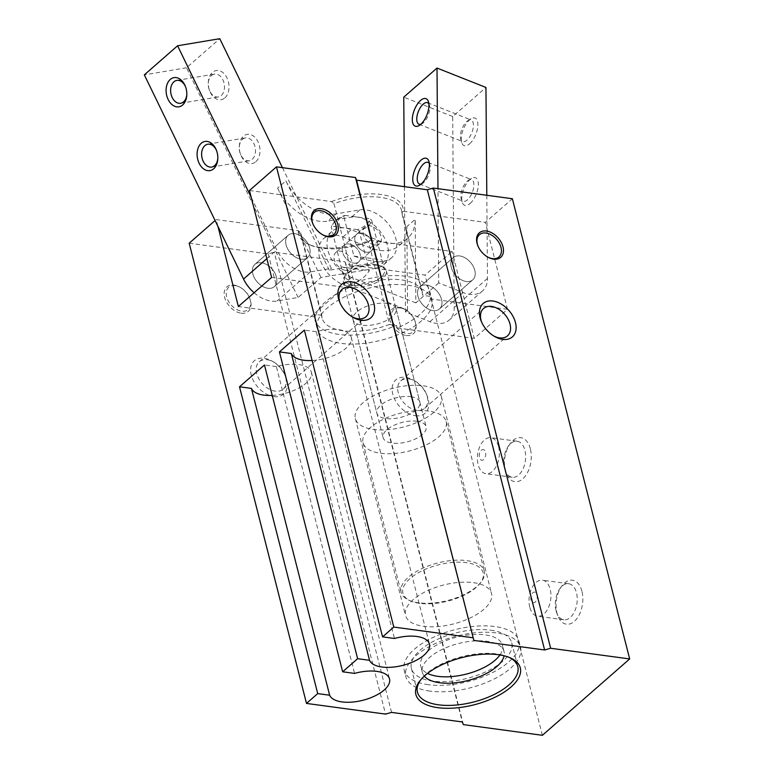 <?xml version="1.0" encoding="UTF-8"?>
<svg xmlns="http://www.w3.org/2000/svg" width="774" height="774" viewBox="0 0 774 774"><rect width="100%" height="100%" fill="white"/><g stroke="black" fill="none" stroke-linecap="round" stroke-linejoin="round"><path stroke-width="0.58" stroke-dasharray="3.87 2.9" d="M508.934 657.3A51.781 23.423 165.7 0 0 507.918 656.836A51.781 23.423 165.7 0 0 496.724 653.924A51.781 23.423 165.7 0 0 421.453 678.875A51.781 23.423 165.7 0 0 420.785 679.766M490.668 630.162A51.781 23.423 -14.3 0 1 511.74 642.826A51.781 23.423 -14.3 0 1 487.349 671.106A51.781 23.423 -14.3 0 1 432.473 681.072A51.781 23.423 -14.3 0 1 411.391 668.407A51.781 23.423 -14.3 0 1 435.781 640.127A51.781 23.423 -14.3 0 1 490.668 630.162M410.82 396.704A22.194 10.043 -14.3 0 1 419.856 402.132A22.194 10.043 -14.3 0 1 409.398 414.254A22.194 10.043 -14.3 0 1 385.878 418.521A22.194 10.043 -14.3 0 1 376.851 413.093A22.194 10.043 -14.3 0 1 387.3 400.971A22.194 10.043 -14.3 0 1 410.82 396.704M387.039 303.389A22.194 10.043 -14.3 0 1 396.065 308.816A22.194 10.043 -14.3 0 1 385.616 320.929A22.194 10.043 -14.3 0 1 362.097 325.206A22.194 10.043 -14.3 0 1 353.06 319.778A22.194 10.043 -14.3 0 1 363.519 307.655A22.194 10.043 -14.3 0 1 387.039 303.389M473.475 582.667A44.379 20.076 -14.3 0 1 491.538 593.523A44.379 20.076 -14.3 0 1 470.631 617.758A44.379 20.076 -14.3 0 1 423.591 626.301A44.379 20.076 -14.3 0 1 405.528 615.446A44.379 20.076 -14.3 0 1 426.435 591.201A44.379 20.076 -14.3 0 1 473.475 582.667M423.291 385.8A44.379 20.076 -14.3 0 1 441.354 396.656A44.379 20.076 -14.3 0 1 420.456 420.892A44.379 20.076 -14.3 0 1 373.407 429.425A44.379 20.076 -14.3 0 1 355.343 418.579A44.379 20.076 -14.3 0 1 376.251 394.334A44.379 20.076 -14.3 0 1 423.291 385.8M529.745 607.145A18.189 10.807 97.7 0 1 531.641 588.492A18.189 10.807 97.7 0 1 542.4 580.171A18.189 10.807 97.7 0 1 550.188 589.256A18.189 10.807 97.7 0 1 548.292 607.909A18.189 10.807 97.7 0 1 537.533 616.22A18.189 10.807 97.7 0 1 529.745 607.145M531.051 600.044A5.379 3.193 97.7 0 1 532.88 592.758A5.379 3.193 97.7 0 1 537.088 594.761A5.379 3.193 97.7 0 1 535.25 602.046A5.379 3.193 97.7 0 1 531.051 600.044M498.611 446.762A18.189 10.807 97.7 0 1 492.399 471.424A18.189 10.807 97.7 0 1 485.956 473.727A18.189 10.807 97.7 0 1 478.168 464.642A18.189 10.807 97.7 0 1 484.389 439.99A18.189 10.807 97.7 0 1 490.832 437.678A18.189 10.807 97.7 0 1 498.611 446.762M481.312 450.265A5.379 3.193 97.7 0 1 485.521 452.268A5.379 3.193 97.7 0 1 483.682 459.553A5.379 3.193 97.7 0 1 479.474 457.55A5.379 3.193 97.7 0 1 481.312 450.265M426.484 285.026A14.793 9.839 48.8 0 0 420.001 286.67A14.793 9.839 48.8 0 0 419.614 300.389A14.793 9.839 48.8 0 0 433.005 310.597A14.793 9.839 48.8 0 0 439.487 308.942A14.793 9.839 48.8 0 0 439.874 295.233A14.793 9.839 48.8 0 0 426.484 285.026A14.793 9.839 48.8 0 0 420.001 286.67A14.793 9.839 48.8 0 0 419.614 300.389A14.793 9.839 48.8 0 0 433.005 310.597A14.793 9.839 48.8 0 0 439.487 308.942A14.793 9.839 48.8 0 0 439.874 295.233A14.793 9.839 48.8 0 0 426.484 285.026M466.258 281.504A14.793 9.839 -131.2 0 1 452.867 271.297A14.793 9.839 -131.2 0 1 453.264 257.587A14.793 9.839 -131.2 0 1 459.737 255.942A14.793 9.839 -131.2 0 1 473.127 266.15A14.793 9.839 -131.2 0 1 472.74 279.859A14.793 9.839 -131.2 0 1 466.258 281.504A14.793 9.839 48.8 0 0 472.74 279.859A14.793 9.839 48.8 0 0 473.127 266.15A14.793 9.839 48.8 0 0 459.737 255.942A14.793 9.839 48.8 0 0 453.264 257.587A14.793 9.839 48.8 0 0 452.867 271.297A14.793 9.839 48.8 0 0 466.258 281.504M556.042 610.696A18.189 10.807 97.7 0 1 559.999 588.53A18.189 10.807 97.7 0 1 568.697 583.731A18.189 10.807 97.7 0 1 576.485 592.816A18.189 10.807 97.7 0 1 574.579 611.46A18.189 10.807 97.7 0 1 563.82 619.781A18.189 10.807 97.7 0 1 556.719 612.844A18.189 10.807 97.7 0 1 556.042 610.696M504.464 468.202A18.189 10.807 97.7 0 1 508.431 446.027A18.189 10.807 97.7 0 1 517.129 441.228A18.189 10.807 97.7 0 1 524.907 450.313A18.189 10.807 97.7 0 1 523.011 468.967A18.189 10.807 97.7 0 1 512.253 477.277A18.189 10.807 97.7 0 1 505.141 470.35A18.189 10.807 97.7 0 1 504.464 468.202M408.72 378.863A18.189 12.103 -131.2 0 1 415.406 381.272A18.189 12.103 -131.2 0 1 426.281 393.705A18.189 12.103 -131.2 0 1 424.703 408.275A18.189 12.103 -131.2 0 1 416.731 410.297A18.189 12.103 -131.2 0 1 400.274 397.749A18.189 12.103 -131.2 0 1 400.758 380.895A18.189 12.103 -131.2 0 1 408.72 378.863M300.738 232.742A51.781 23.423 165.7 0 0 301.067 235.567A51.781 23.423 165.7 0 0 310.935 245.319L308.855 244.42A53.87 24.371 -14.3 0 0 320.504 247.457A53.87 24.371 -14.3 0 0 370.04 240.366L368.492 241.904L389.535 324.47A51.781 23.423 -14.3 0 1 322.11 318.133A51.781 23.423 -14.3 0 1 321.781 315.308L300.738 232.742L298.261 230.671L216.207 219.574L215.104 220.542M308.855 244.42A53.87 24.371 -14.3 0 1 298.261 230.671M310.935 245.319A51.781 23.423 165.7 0 0 322.139 248.231A51.781 23.423 165.7 0 0 368.492 241.904M261.37 262.715A14.793 9.839 48.8 0 0 254.888 264.36A14.793 9.839 48.8 0 0 254.491 278.069A14.793 9.839 48.8 0 0 267.881 288.276A14.793 9.839 48.8 0 0 274.364 286.632A14.793 9.839 48.8 0 0 274.76 272.912A14.793 9.839 48.8 0 0 261.37 262.715A14.793 9.839 48.8 0 0 254.888 264.36A14.793 9.839 48.8 0 0 254.491 278.069A14.793 9.839 48.8 0 0 267.881 288.276A14.793 9.839 48.8 0 0 274.364 286.632A14.793 9.839 48.8 0 0 274.76 272.912A14.793 9.839 48.8 0 0 261.37 262.715M301.134 259.193A14.793 9.839 -131.2 0 1 287.744 248.986A14.793 9.839 -131.2 0 1 288.141 235.277A14.793 9.839 -131.2 0 1 294.623 233.622A14.793 9.839 -131.2 0 1 308.013 243.829A14.793 9.839 -131.2 0 1 307.617 257.539A14.793 9.839 -131.2 0 1 301.134 259.193A14.793 9.839 48.8 0 0 307.617 257.539A14.793 9.839 48.8 0 0 308.013 243.829A14.793 9.839 48.8 0 0 294.623 233.622A14.793 9.839 48.8 0 0 288.141 235.277A14.793 9.839 48.8 0 0 287.744 248.986A14.793 9.839 48.8 0 0 301.134 259.193M271.626 277.421L348.706 287.841L348.058 285.277A59.172 26.771 165.7 0 1 405.537 276.26A59.172 26.771 165.7 0 1 429.628 290.734A59.172 26.771 165.7 0 1 429.764 296.326L430.421 298.88A59.172 26.771 -14.3 0 1 397.168 327.963L396.511 325.409A59.172 26.771 165.7 0 1 339.031 334.436A59.172 26.771 165.7 0 1 314.941 319.962L317.224 328.911A59.172 26.771 -14.3 0 1 345.098 296.587A59.172 26.771 -14.3 0 1 407.821 285.209A59.172 26.771 -14.3 0 1 431.902 299.683A59.172 26.771 -14.3 0 1 404.028 331.998A59.172 26.771 -14.3 0 1 341.315 343.385A59.172 26.771 -14.3 0 1 317.224 328.911M355.034 286.225L333.991 203.659A51.781 23.423 -14.3 0 1 380.334 197.331A51.781 23.423 -14.3 0 1 401.406 209.996A51.781 23.423 -14.3 0 1 401.745 212.821L422.788 295.378A51.781 23.423 -14.3 0 0 422.459 292.553A51.781 23.423 -14.3 0 0 401.387 279.898A51.781 23.423 -14.3 0 0 355.034 286.225L348.058 285.277M267.194 359.736A18.189 12.103 -131.2 0 1 273.88 362.145A18.189 12.103 -131.2 0 1 284.755 374.577A18.189 12.103 -131.2 0 1 283.178 389.148A18.189 12.103 -131.2 0 1 275.205 391.17A18.189 12.103 -131.2 0 1 258.739 378.621A18.189 12.103 -131.2 0 1 259.222 361.768A18.189 12.103 -131.2 0 1 267.194 359.736M581.922 591.278A22.194 13.177 -82.3 0 0 561.818 586.053A22.194 13.177 -82.3 0 0 556.98 613.095A22.194 13.177 -82.3 0 0 557.802 615.717A22.194 13.177 -82.3 0 0 575.217 620.535A22.194 13.177 -82.3 0 0 581.922 591.278M530.345 448.785A22.194 13.177 -82.3 0 0 510.24 443.55A22.194 13.177 -82.3 0 0 505.412 470.592A22.194 13.177 -82.3 0 0 506.235 473.214A22.194 13.177 -82.3 0 0 523.65 478.032A22.194 13.177 -82.3 0 0 530.345 448.785M406.311 335.5A16.273 10.826 48.8 0 0 414.845 320.659A16.273 10.826 48.8 0 0 405.121 309.532A16.273 10.826 48.8 0 0 399.142 307.384A16.273 10.826 48.8 0 0 389.748 319.691A16.273 10.826 48.8 0 0 406.311 335.5M400.293 307.936A14.793 9.839 -131.2 0 1 405.731 309.89A14.793 9.839 -131.2 0 1 414.574 320.001A14.793 9.839 -131.2 0 1 406.814 333.497A14.793 9.839 -131.2 0 1 391.76 319.12A14.793 9.839 -131.2 0 1 400.293 307.936M415.367 415.725A22.194 14.764 48.8 0 0 427.016 395.475A22.194 14.764 48.8 0 0 413.751 380.305A22.194 14.764 48.8 0 0 405.595 377.373A22.194 14.764 48.8 0 0 392.786 394.159A22.194 14.764 48.8 0 0 415.367 415.725M241.188 313.189A16.273 10.826 48.8 0 0 249.731 298.338A16.273 10.826 48.8 0 0 239.998 287.212A16.273 10.826 48.8 0 0 234.019 285.064A16.273 10.826 48.8 0 0 224.634 297.371A16.273 10.826 48.8 0 0 241.188 313.189M235.18 285.616A14.793 9.839 -131.2 0 1 240.617 287.57A14.793 9.839 -131.2 0 1 249.46 297.68A14.793 9.839 -131.2 0 1 241.691 311.187A14.793 9.839 -131.2 0 1 226.647 296.81A14.793 9.839 -131.2 0 1 235.18 285.616M273.841 396.598A22.194 14.764 48.8 0 0 285.48 376.348A22.194 14.764 48.8 0 0 272.216 361.177A22.194 14.764 48.8 0 0 264.06 358.246A22.194 14.764 48.8 0 0 251.26 375.032A22.194 14.764 48.8 0 0 273.841 396.598M272.206 395.408A31.066 14.058 165.7 0 0 311.341 372.168A31.066 14.058 165.7 0 0 298.696 364.573A31.066 14.058 165.7 0 0 276.376 366.595L354.579 673.399M312.116 360.5A31.066 14.058 165.7 0 0 351.241 337.271A31.066 14.058 165.7 0 0 338.596 329.666A31.066 14.058 165.7 0 0 316.276 331.688L394.479 638.492M499.965 654.939A42.164 19.079 165.7 0 0 502.423 645.206A42.164 19.079 165.7 0 0 485.259 634.893A42.164 19.079 165.7 0 0 440.57 643A42.164 19.079 165.7 0 0 420.717 666.027A42.164 19.079 165.7 0 0 427.538 673.409M424.297 676.137A42.164 19.079 -14.3 0 1 422.343 672.422A42.164 19.079 -14.3 0 1 442.196 649.396A42.164 19.079 -14.3 0 1 486.894 641.288A42.164 19.079 -14.3 0 1 504.048 651.592A42.164 19.079 -14.3 0 1 504.116 655.791M428.312 684.7A59.172 26.771 -14.3 0 1 404.231 670.236A59.172 26.771 -14.3 0 1 432.095 637.911A59.172 26.771 -14.3 0 1 494.818 626.534A59.172 26.771 -14.3 0 1 518.909 640.998A59.172 26.771 -14.3 0 1 491.035 673.322A59.172 26.771 -14.3 0 1 428.312 684.7M429.938 691.095A59.172 26.771 -14.3 0 1 405.857 676.621A59.172 26.771 -14.3 0 1 433.73 644.307A59.172 26.771 -14.3 0 1 496.453 632.919A59.172 26.771 -14.3 0 1 520.534 647.393A59.172 26.771 -14.3 0 1 492.661 679.717A59.172 26.771 -14.3 0 1 429.938 691.095M478.032 246.209A14.793 9.839 48.8 0 0 478.168 246.529A14.793 9.839 48.8 0 0 487.01 256.649A14.793 9.839 48.8 0 0 487.31 256.813M481.651 322.197A18.189 12.103 48.8 0 0 481.979 323.048A18.189 12.103 48.8 0 0 492.844 335.481A18.189 12.103 48.8 0 0 493.638 335.916M321.781 315.308L314.805 314.37A59.172 26.771 165.7 0 0 314.941 319.962M389.535 324.47L396.511 325.409M348.706 287.841A59.172 26.771 165.7 0 0 315.453 316.924L314.805 314.37M429.764 296.326L422.788 295.378M312.919 223.899A14.793 9.839 48.8 0 0 313.044 224.218A14.793 9.839 48.8 0 0 321.887 234.328A14.793 9.839 48.8 0 0 322.187 234.503M340.115 303.079A18.189 12.103 48.8 0 0 340.444 303.921A18.189 12.103 48.8 0 0 351.319 316.353A18.189 12.103 48.8 0 0 352.112 316.789M249.46 190.491L331.514 201.579L333.991 203.659M331.514 201.579A53.87 24.371 -14.3 0 1 403.293 211.283L401.745 212.821M403.293 211.283L485.346 222.37L512.369 198.734M397.168 327.963L474.249 338.383L507.502 309.3L485.346 222.37M507.502 309.3L430.421 298.88M370.04 240.366L452.093 251.453L474.249 338.383M316.276 331.688L304.366 330.082M276.376 366.595L264.456 364.98M189.185 243.21L268.21 253.891L274.238 252.189L345.011 261.747L346.055 264.408L425.071 275.089L452.093 251.453M217.939 226.366L216.207 219.574M315.453 316.924L238.363 306.504M542.38 735.3L425.071 275.089M463.355 724.619L346.055 264.408M345.011 261.747L462.31 721.958M391.547 712.399L274.238 252.189M268.21 253.891L385.52 714.102M428.719 411.071A42.899 19.408 165.7 0 0 383.246 419.324A42.899 19.408 165.7 0 0 363.035 442.757A42.899 19.408 165.7 0 0 380.498 453.245A42.899 19.408 165.7 0 0 425.971 444.992A42.899 19.408 165.7 0 0 446.182 421.559A42.899 19.408 165.7 0 0 428.719 411.071M418.628 602.82A42.899 19.408 -14.3 0 1 409.34 600.401A42.899 19.408 -14.3 0 1 401.164 592.323A42.899 19.408 -14.3 0 1 421.366 568.89A42.899 19.408 -14.3 0 1 466.838 560.637A42.899 19.408 -14.3 0 1 484.301 571.135A42.899 19.408 -14.3 0 1 480.993 582.135A42.899 19.408 -14.3 0 1 418.628 602.82M419.779 603.362A41.419 18.74 -14.3 0 1 410.82 601.04A41.419 18.74 -14.3 0 1 414.022 575.459A41.419 18.74 -14.3 0 1 466.335 562.65A41.419 18.74 -14.3 0 1 479.996 583.403A41.419 18.74 -14.3 0 1 419.779 603.362M377.325 265.288A22.194 10.043 165.7 0 0 345.069 275.989A22.194 10.043 165.7 0 0 343.356 281.678A22.194 10.043 165.7 0 0 352.383 287.106A22.194 10.043 165.7 0 0 375.903 282.839A22.194 10.043 165.7 0 0 386.361 270.716A22.194 10.043 165.7 0 0 382.124 266.537A22.194 10.043 165.7 0 0 377.325 265.288M417.08 421.25A22.194 10.043 165.7 0 0 393.56 425.516A22.194 10.043 165.7 0 0 383.111 437.639A22.194 10.043 165.7 0 0 392.137 443.067A22.194 10.043 165.7 0 0 415.657 438.8A22.194 10.043 165.7 0 0 426.106 426.677A22.194 10.043 165.7 0 0 417.08 421.25M376.164 264.737A20.714 9.375 165.7 0 0 346.065 274.722A20.714 9.375 165.7 0 0 344.459 280.033A20.714 9.375 165.7 0 0 352.886 285.103A20.714 9.375 165.7 0 0 374.839 281.117A20.714 9.375 165.7 0 0 384.601 269.807A20.714 9.375 165.7 0 0 380.653 265.908A20.714 9.375 165.7 0 0 376.164 264.737M353.892 256.078L381.776 259.841C383.256 261.689 381.118 262.26 375.351 261.544C369.217 260.654 362.068 258.826 353.892 256.078L343.791 216.449A20.714 9.375 165.7 0 0 333.023 223.589A20.714 9.375 165.7 0 0 331.32 227.353L342.118 270.861L345.988 278.592L352.073 281.9C358.101 282.384 363.848 278.669 369.304 270.755L359.204 231.126A20.714 9.375 165.7 0 0 371.675 220.213L384.601 269.807M349.006 243.945A11.097 7.382 -131.2 0 1 359.049 251.598A11.097 7.382 -131.2 0 1 358.759 261.883A11.097 7.382 -131.2 0 1 353.892 263.121A11.097 7.382 -131.2 0 1 343.849 255.459A11.097 7.382 -131.2 0 1 344.149 245.174A11.097 7.382 -131.2 0 1 349.006 243.945A11.097 7.382 48.8 0 0 344.149 245.174A11.097 7.382 48.8 0 0 343.849 255.459A11.097 7.382 48.8 0 0 353.892 263.121A11.097 7.382 48.8 0 0 358.759 261.883A11.097 7.382 48.8 0 0 359.049 251.598A11.097 7.382 48.8 0 0 349.006 243.945M366.363 252.208A11.097 7.382 48.8 0 0 371.23 250.969A11.097 7.382 48.8 0 0 371.52 240.685A11.097 7.382 48.8 0 0 361.477 233.032A11.097 7.382 48.8 0 0 356.621 234.27A11.097 7.382 48.8 0 0 356.321 244.555A11.097 7.382 48.8 0 0 366.363 252.208A11.097 7.382 48.8 0 0 371.23 250.969A11.097 7.382 48.8 0 0 371.52 240.685A11.097 7.382 48.8 0 0 361.477 233.032A11.097 7.382 48.8 0 0 356.621 234.27A11.097 7.382 48.8 0 0 356.321 244.555A11.097 7.382 48.8 0 0 366.363 252.208M359.204 231.126L357.453 229.655A19.234 8.698 165.7 0 0 369.924 218.742L371.675 220.213M341.421 266.982L369.304 270.755M357.453 229.655L332.414 226.269L331.32 227.353M343.791 216.449L344.885 215.365A19.234 8.698 165.7 0 0 334.02 222.322A19.234 8.698 165.7 0 0 332.414 226.269M344.885 215.365L369.924 218.742M486.807 195.28L487.465 278.417A29.586 19.679 -131.2 0 1 482.473 290.995A29.586 19.679 -131.2 0 1 469.518 294.294A29.586 19.679 -131.2 0 1 463.191 292.591L438.713 282.897L437.968 188.682M404.463 186.669L405.46 311.98L429.938 321.684A29.586 19.679 48.8 0 0 436.265 323.377A29.586 19.679 48.8 0 0 449.22 320.078A29.586 19.679 48.8 0 0 454.212 307.51L452.693 116.535L485.946 87.452M469.654 143.77A14.793 6.753 -68.4 0 0 477.848 125.707A14.793 6.753 -68.4 0 0 471.018 118.751A14.793 6.753 -68.4 0 0 469.47 119.902A14.793 6.753 -68.4 0 0 461.662 142.358A14.793 6.753 -68.4 0 0 469.654 143.77M466.838 121.431A11.591 5.292 111.6 0 1 468.047 120.531A11.591 5.292 111.6 0 1 471.182 120.009A11.591 5.292 111.6 0 1 473.03 128.774A11.591 5.292 111.6 0 1 466.983 140.133A11.591 5.292 111.6 0 1 462.639 141.555A11.591 5.292 111.6 0 1 460.724 139.03A11.591 5.292 111.6 0 1 466.838 121.431M470.128 203.446A14.793 6.753 -68.4 0 0 478.322 185.383A14.793 6.753 -68.4 0 0 471.492 178.426A14.793 6.753 -68.4 0 0 469.944 179.578A14.793 6.753 -68.4 0 0 462.136 202.033A14.793 6.753 -68.4 0 0 470.128 203.446M467.312 181.106A11.591 5.292 111.6 0 1 468.522 180.216A11.591 5.292 111.6 0 1 471.656 179.684A11.591 5.292 111.6 0 1 473.504 188.459A11.591 5.292 111.6 0 1 467.457 199.808A11.591 5.292 111.6 0 1 463.113 201.24A11.591 5.292 111.6 0 1 461.198 198.705A11.591 5.292 111.6 0 1 467.312 181.106M420.766 124.333A11.591 5.292 -68.4 0 0 422.13 123.734A11.591 5.292 -68.4 0 0 423.339 122.843A11.591 5.292 -68.4 0 0 429.454 105.245A11.591 5.292 -68.4 0 0 428.873 103.88M421.24 184.009A11.591 5.292 -68.4 0 0 422.604 183.419A11.591 5.292 -68.4 0 0 423.813 182.519A11.591 5.292 -68.4 0 0 429.928 164.92A11.591 5.292 -68.4 0 0 429.347 163.556M345.581 270.387A11.097 7.382 48.8 0 0 350.438 269.149A11.097 7.382 48.8 0 0 350.738 258.864A11.097 7.382 48.8 0 0 340.695 251.211A11.097 7.382 48.8 0 0 335.829 252.45A11.097 7.382 48.8 0 0 335.539 262.734A11.097 7.382 48.8 0 0 345.581 270.387M405.46 311.98L407.54 310.161L343.337 284.726A29.586 19.679 -131.2 0 1 321.268 262.676A29.586 19.679 -131.2 0 1 323.677 238.585A29.586 19.679 -131.2 0 1 336.632 235.286A29.586 19.679 -131.2 0 1 342.959 236.989L370.456 247.883A44.379 29.518 48.8 0 0 399.384 245.474A44.379 29.518 48.8 0 0 406.872 226.618L415.193 219.342L415.851 302.895L438.713 282.897M415.851 302.895L351.657 277.46A29.586 19.679 -131.2 0 1 329.579 255.401A29.586 19.679 -131.2 0 1 331.988 231.31A29.586 19.679 -131.2 0 1 344.952 228.02A29.586 19.679 -131.2 0 1 351.27 229.714L378.767 240.608A44.379 29.518 48.8 0 0 407.704 238.208A44.379 29.518 48.8 0 0 415.193 219.342M452.693 116.535L403.757 97.147M407.54 310.161L406.872 226.618M282.433 167.658L331.378 268.394L310.277 271.926A29.586 19.679 -131.2 0 1 304.395 271.974A29.586 19.679 -131.2 0 1 276.782 249.944L251.192 197.283M254.114 292.736A29.586 19.679 48.8 0 0 271.142 301.057A29.586 19.679 48.8 0 0 277.024 301.018L298.125 297.477L320.987 277.479L376.338 268.201A29.586 19.679 -131.2 0 0 383.411 264.95A29.586 19.679 -131.2 0 0 382.24 234.27A29.586 19.679 -131.2 0 0 351.531 217.155L327.837 221.132L336.148 213.856L359.852 209.88A29.586 19.679 -131.2 0 1 390.551 226.995A29.586 19.679 -131.2 0 1 391.731 257.674A29.586 19.679 -131.2 0 1 384.649 260.925L329.298 270.213L331.378 268.394M224.847 97.901A14.793 10.217 -99.5 0 0 226.966 77.874A14.793 10.217 -99.5 0 0 212.453 72.388A14.793 10.217 -99.5 0 0 208.303 82.45A14.793 10.217 -99.5 0 0 209.744 91.071A14.793 10.217 -99.5 0 0 224.847 97.901M211.505 75.533A11.591 8.011 80.5 0 1 214.446 74.101A11.591 8.011 80.5 0 1 223.725 81.947A11.591 8.011 80.5 0 1 221.229 95.521A11.591 8.011 80.5 0 1 218.287 96.963A11.591 8.011 80.5 0 1 209.386 90.171A11.591 8.011 80.5 0 1 208.254 83.418A11.591 8.011 80.5 0 1 211.505 75.533M255.846 161.708A14.793 10.217 -99.5 0 0 257.965 141.681A14.793 10.217 -99.5 0 0 243.452 136.185A14.793 10.217 -99.5 0 0 239.301 146.257A14.793 10.217 -99.5 0 0 240.743 154.868A14.793 10.217 -99.5 0 0 255.846 161.708M242.514 139.33A11.591 8.011 80.5 0 1 245.445 137.898A11.591 8.011 80.5 0 1 254.723 145.744A11.591 8.011 80.5 0 1 252.227 159.328A11.591 8.011 80.5 0 1 249.286 160.76A11.591 8.011 80.5 0 1 240.385 153.968A11.591 8.011 80.5 0 1 239.253 147.224A11.591 8.011 80.5 0 1 242.514 139.33M186.824 94.399A11.591 8.011 -99.5 0 0 186.853 93.944A11.591 8.011 -99.5 0 0 185.721 87.201A11.591 8.011 -99.5 0 0 185.547 86.775M217.823 158.206A11.591 8.011 -99.5 0 0 217.852 157.751A11.591 8.011 -99.5 0 0 216.72 150.998A11.591 8.011 -99.5 0 0 216.546 150.582M374.674 244.942A11.097 7.382 48.8 0 0 379.541 243.704A11.097 7.382 48.8 0 0 379.831 233.419A11.097 7.382 48.8 0 0 369.788 225.766A11.097 7.382 48.8 0 0 364.931 226.995A11.097 7.382 48.8 0 0 364.631 237.279A11.097 7.382 48.8 0 0 374.674 244.942M329.298 270.213L285.896 180.884L277.585 188.159A44.379 29.518 48.8 0 0 319.004 221.2A44.379 29.518 48.8 0 0 327.837 221.132M285.896 180.884A44.379 29.518 48.8 0 0 327.325 213.924A44.379 29.518 48.8 0 0 336.148 213.856M277.585 188.159L320.987 277.479M298.125 297.477L186.524 67.783L219.777 38.7M186.524 67.783L144.332 74.865M487.465 278.417L454.212 307.51M342.959 236.989L351.27 229.714M429.938 321.684L463.191 292.591M343.337 284.726L351.657 277.46M378.767 240.608L370.456 247.883M310.277 271.926L277.024 301.018M384.649 260.925L376.338 268.201M266.837 258.642L276.782 249.944M359.852 209.88L351.531 217.155M511.74 642.826L517.796 666.588M396.065 308.816L419.856 402.132M441.354 396.656L491.538 593.523M420.001 286.67L453.264 257.587L420.001 286.67M568.697 583.731L542.4 580.171M517.129 441.228L490.832 437.678M424.703 408.275L507.502 335.858M254.888 264.36L288.141 235.277L254.888 264.36M429.628 290.734L431.902 299.683M283.178 389.148L365.967 316.73M559.999 588.53L561.818 586.053M508.431 446.027L510.24 443.55M405.731 309.89L405.121 309.532M414.574 320.001L414.845 320.659M415.406 381.272L413.751 380.305M426.281 393.705L427.016 395.475M240.617 287.57L239.998 287.212M249.46 297.68L249.731 298.338M273.88 362.145L272.216 361.177M284.755 374.577L285.48 376.348M311.341 372.168L389.545 678.972M351.241 337.271L429.444 644.074M507.918 656.836L510.008 657.736M504.048 651.592L502.423 645.206M404.231 670.236L405.857 676.621M411.391 668.407L417.447 692.169M353.06 319.778L376.851 413.093M355.343 418.579L405.528 615.446M439.487 308.942L472.74 279.859L439.487 308.942M563.82 619.781L537.533 616.22M512.253 477.277L485.956 473.727M400.758 380.895L483.557 308.478M301.067 235.567L322.11 318.133M274.364 286.632L307.617 257.539L274.364 286.632M401.406 209.996L422.459 292.553M259.222 361.768L342.021 289.35M487.01 256.649L487.62 256.997M478.168 246.529L477.897 245.88M492.844 335.481L494.509 336.438M481.979 323.048L481.244 321.268M556.719 612.844L557.802 615.717M505.141 470.35L506.235 473.214M321.887 234.328L322.506 234.686M313.044 224.218L312.773 223.56M351.319 316.353L352.983 317.311M340.444 303.921L339.709 302.141M421.453 678.875L420.05 680.665M422.343 672.422L420.717 666.027M518.909 640.998L520.534 647.393M363.035 442.757L401.164 592.323M410.82 601.04L409.34 600.401M343.356 281.678L383.111 437.639M346.065 274.722L345.069 275.989M342.118 270.861L344.459 280.033M379.541 243.704L350.438 269.149M446.182 421.559L484.301 571.135M479.996 583.403L480.993 582.135M386.361 270.716L426.106 426.677M380.653 265.908L382.124 266.537M334.02 222.322L333.023 223.589M364.931 226.995L335.829 252.45M482.473 290.995L449.22 320.078M468.047 120.531L471.018 118.751M468.522 180.216L471.492 178.426M429.454 105.245L428.515 101.916M429.928 164.92L428.989 161.592M427.538 102.71L471.182 120.009M428.012 162.395L471.656 179.684M460.724 139.03L461.662 142.358M461.198 198.705L462.136 202.033M422.13 123.734L419.16 125.523M422.604 183.419L419.634 185.199M418.995 124.266L462.639 141.555M419.469 183.941L463.113 201.24M399.384 245.474L407.704 238.208M323.677 238.585L331.988 231.31M185.721 87.201L185.363 86.301M186.853 93.944L186.805 94.912M216.72 150.998L216.362 150.098M217.852 157.751L217.804 158.718M176.82 80.409L214.446 74.101M207.819 144.206L245.445 137.898M209.386 90.171L209.744 91.071M208.254 83.418L208.303 82.45M240.385 153.968L240.743 154.868M239.253 147.224L239.301 146.257M391.731 257.674L383.411 264.95M180.652 103.271L218.287 96.963M211.66 167.068L249.286 160.76"/><path stroke-width="1.16" d="M420.785 679.766A51.781 23.423 165.7 0 0 417.447 692.169A51.781 23.423 165.7 0 0 438.529 704.824A51.781 23.423 165.7 0 0 493.406 694.868A51.781 23.423 165.7 0 0 517.796 666.588A51.781 23.423 165.7 0 0 508.934 657.3M493.638 335.916A18.189 12.103 48.8 0 0 499.53 337.88A18.189 12.103 48.8 0 0 507.502 335.858A18.189 12.103 48.8 0 0 507.986 318.994A18.189 12.103 48.8 0 0 491.519 306.446A18.189 12.103 48.8 0 0 483.557 308.478A18.189 12.103 48.8 0 0 481.651 322.197M352.112 316.789A18.189 12.103 48.8 0 0 358.004 318.753A18.189 12.103 48.8 0 0 365.967 316.73A18.189 12.103 48.8 0 0 366.45 299.867A18.189 12.103 48.8 0 0 349.993 287.318A18.189 12.103 48.8 0 0 342.021 289.35A18.189 12.103 48.8 0 0 340.115 303.079M486.43 231.029A16.273 10.826 -131.2 0 1 502.994 246.848A16.273 10.826 -131.2 0 1 493.599 259.155A16.273 10.826 -131.2 0 1 487.62 256.997A16.273 10.826 -131.2 0 1 477.897 245.88A16.273 10.826 -131.2 0 1 486.43 231.029M487.31 256.813A14.793 9.839 48.8 0 0 492.448 258.603A14.793 9.839 48.8 0 0 500.981 247.409A14.793 9.839 48.8 0 0 485.927 233.032A14.793 9.839 48.8 0 0 478.032 246.209M492.883 301.018A22.194 14.764 -131.2 0 1 515.465 322.584A22.194 14.764 -131.2 0 1 502.665 339.37A22.194 14.764 -131.2 0 1 494.509 336.438A22.194 14.764 -131.2 0 1 481.244 321.268A22.194 14.764 -131.2 0 1 492.883 301.018M321.316 208.709A16.273 10.826 -131.2 0 1 337.87 224.528A16.273 10.826 -131.2 0 1 328.486 236.834A16.273 10.826 -131.2 0 1 322.506 234.686A16.273 10.826 -131.2 0 1 312.773 223.56A16.273 10.826 -131.2 0 1 321.316 208.709M322.187 234.503A14.793 9.839 48.8 0 0 327.325 236.283A14.793 9.839 48.8 0 0 335.868 225.099A14.793 9.839 48.8 0 0 320.813 210.722A14.793 9.839 48.8 0 0 312.919 223.899M351.357 281.891A22.194 14.764 -131.2 0 1 373.939 303.456A22.194 14.764 -131.2 0 1 361.129 320.243A22.194 14.764 -131.2 0 1 352.983 317.311A22.194 14.764 -131.2 0 1 339.709 302.141A22.194 14.764 -131.2 0 1 351.357 281.891M376.899 671.377A31.066 14.058 -14.3 0 1 389.545 678.972A31.066 14.058 -14.3 0 1 374.906 695.942A31.066 14.058 -14.3 0 1 341.982 701.921A31.066 14.058 -14.3 0 1 329.637 695.216L317.717 693.601L239.514 386.797L264.456 364.98L342.659 671.793L354.579 673.399A31.066 14.058 -14.3 0 1 376.899 671.377M239.514 386.797L251.434 388.403A31.066 14.058 165.7 0 0 263.779 395.117A31.066 14.058 165.7 0 0 272.206 395.408M416.809 636.48A31.066 14.058 -14.3 0 1 429.444 644.074A31.066 14.058 -14.3 0 1 414.816 661.044A31.066 14.058 -14.3 0 1 381.882 667.014A31.066 14.058 -14.3 0 1 369.537 660.309L357.627 658.703L279.424 351.889L304.366 330.082L382.569 636.886L394.479 638.492A31.066 14.058 -14.3 0 1 416.809 636.48M279.424 351.889L291.334 353.505A31.066 14.058 165.7 0 0 303.679 360.21A31.066 14.058 165.7 0 0 312.116 360.5M498.359 654.707A53.87 24.371 -14.3 0 1 510.008 657.736A53.87 24.371 -14.3 0 1 505.848 691.008A53.87 24.371 -14.3 0 1 437.813 707.668A53.87 24.371 -14.3 0 1 420.05 680.665A53.87 24.371 -14.3 0 1 498.359 654.707M427.538 673.409A42.164 19.079 165.7 0 0 437.871 676.341A42.164 19.079 165.7 0 0 499.965 654.939M504.116 655.791A42.164 19.079 -14.3 0 1 439.506 682.736A42.164 19.079 -14.3 0 1 424.297 676.137M215.104 220.542L189.185 243.21L306.494 703.421L385.52 714.102L391.547 712.399L462.31 721.958L463.355 724.619L542.38 735.3L629.668 658.945L550.653 648.264L544.615 649.976L473.852 640.408L355.508 177.536L276.482 166.855L249.46 190.491L271.626 277.421L238.363 306.504L217.939 226.366M629.668 658.945L512.369 198.734L433.343 188.053L427.316 189.765L356.553 180.197L355.508 177.536M356.553 180.197L473.852 640.408M544.615 649.976L427.316 189.765M433.343 188.053L550.653 648.264M329.637 695.216L251.434 388.403M369.537 660.309L291.334 353.505M472.808 637.747L393.792 627.066L276.482 166.855M317.717 693.601L306.494 703.421M357.627 658.703L342.659 671.793M393.792 627.066L382.569 636.886M420.524 100.504A14.793 6.753 111.6 0 1 428.515 101.916A14.793 6.753 111.6 0 1 420.717 124.372A14.793 6.753 111.6 0 1 419.16 125.523A14.793 6.753 111.6 0 1 412.329 118.567A14.793 6.753 111.6 0 1 420.524 100.504M428.873 103.88A11.591 5.292 -68.4 0 0 427.538 102.71A11.591 5.292 -68.4 0 0 423.194 104.142A11.591 5.292 -68.4 0 0 417.147 115.49A11.591 5.292 -68.4 0 0 418.995 124.266A11.591 5.292 -68.4 0 0 420.766 124.333M420.998 160.179A14.793 6.753 111.6 0 1 428.989 161.592A14.793 6.753 111.6 0 1 421.191 184.057A14.793 6.753 111.6 0 1 419.634 185.199A14.793 6.753 111.6 0 1 412.803 178.243A14.793 6.753 111.6 0 1 420.998 160.179M429.347 163.556A11.591 5.292 -68.4 0 0 428.012 162.395A11.591 5.292 -68.4 0 0 423.668 163.817A11.591 5.292 -68.4 0 0 417.621 175.176A11.591 5.292 -68.4 0 0 419.469 183.941A11.591 5.292 -68.4 0 0 421.24 184.009M437.968 188.682L437.01 68.054L485.946 87.452L486.807 195.28M404.463 186.669L403.757 97.147L437.01 68.054M170.251 79.461A14.793 10.217 80.5 0 1 185.363 86.301A14.793 10.217 80.5 0 1 186.805 94.912A14.793 10.217 80.5 0 1 182.654 104.983A14.793 10.217 80.5 0 1 168.142 99.488A14.793 10.217 80.5 0 1 170.251 79.461M185.547 86.775A11.591 8.011 -99.5 0 0 176.82 80.409A11.591 8.011 -99.5 0 0 173.879 81.841A11.591 8.011 -99.5 0 0 171.383 95.425A11.591 8.011 -99.5 0 0 180.652 103.271A11.591 8.011 -99.5 0 0 183.593 101.839A11.591 8.011 -99.5 0 0 186.824 94.399M201.259 143.267A14.793 10.217 80.5 0 1 216.362 150.098A14.793 10.217 80.5 0 1 217.804 158.718A14.793 10.217 80.5 0 1 213.653 168.78A14.793 10.217 80.5 0 1 199.141 163.295A14.793 10.217 80.5 0 1 201.259 143.267M216.546 150.582A11.591 8.011 -99.5 0 0 207.819 144.206A11.591 8.011 -99.5 0 0 204.878 145.647A11.591 8.011 -99.5 0 0 202.382 159.221A11.591 8.011 -99.5 0 0 211.66 167.068A11.591 8.011 -99.5 0 0 214.601 165.636A11.591 8.011 -99.5 0 0 217.823 158.206M251.192 197.283L177.585 45.772L219.777 38.7L282.433 167.658M254.114 292.736A29.586 19.679 48.8 0 1 243.529 279.037L144.332 74.865L177.585 45.772M243.529 279.037L266.837 258.642"/></g></svg>
